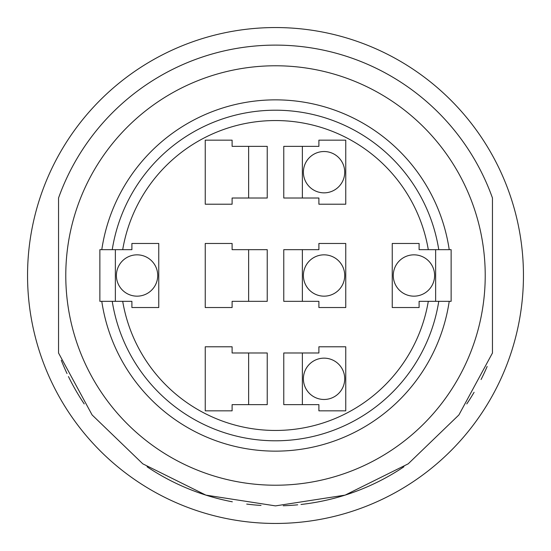 <?xml version="1.0" encoding="UTF-8"?>
<svg xmlns="http://www.w3.org/2000/svg" width="551" height="551" viewBox="0 0 551 551"><rect width="100%" height="100%" fill="white"/><g stroke="black" fill="none" stroke-linecap="round" stroke-linejoin="round"><path stroke-width="0.83" d="M318.891 404.641L318.891 410.839L345.752 410.839L345.752 346.786L318.891 346.786L318.891 352.984L283.765 352.984L283.765 404.641L318.891 404.641M523.45 275.5A247.95 247.95 0 0 0 151.525 60.768A247.95 247.95 0 0 0 151.525 490.232A247.95 247.95 0 0 0 523.45 275.5M254.596 46.064L256.387 45.905M403.938 84.234A230.387 230.387 0 0 0 147.062 84.234M296.404 504.936L294.613 505.095M403.938 466.766A230.387 230.387 0 0 1 301.004 504.468M297.698 504.812A230.387 230.387 0 0 1 283.255 505.756M256.387 505.095A230.387 230.387 0 0 0 261.029 505.432A230.387 230.387 0 0 1 246.717 504.082M232.322 501.803A230.387 230.387 0 0 1 147.062 466.766L147.062 466.766M487.16 366.484A230.387 230.387 0 0 1 481.071 379.515M474.087 392.298A230.387 230.387 0 0 1 466.766 403.938M84.234 403.938L84.234 403.938A230.387 230.387 0 0 1 68.455 376.553M67.022 373.557A230.387 230.387 0 0 1 61.278 360.271M492.456 197.988L492.456 353.012L458.9 414.937L408.201 463.832L345.105 495.122L275.5 505.887L205.895 495.122L142.799 463.832L92.1 414.937L58.544 353.012L58.544 197.988A230.387 230.387 0 0 1 492.456 197.988M275.5 65.776A209.724 209.724 0 0 1 457.123 380.362A209.724 209.724 0 0 1 93.877 380.362A209.724 209.724 0 0 1 275.5 65.776M101.777 301.328A175.631 175.631 0 0 0 449.223 301.328L451.131 301.328L451.131 249.672L449.223 249.672A175.631 175.631 0 0 0 101.777 249.672L99.869 249.672L99.869 301.328L131.896 301.328L131.896 307.527L158.757 307.527L158.757 243.473L131.896 243.473L131.896 249.672L101.777 249.672M449.223 301.328L419.104 301.328L419.104 307.527L392.243 307.527L392.243 243.473L419.104 243.473L419.104 249.672L428.299 249.672A154.969 154.969 0 0 0 122.701 249.672M435.634 301.328L435.634 249.672M248.639 198.016L248.639 146.359M302.361 146.359L302.361 198.016M302.361 249.672L302.361 301.328M248.639 301.328L248.639 249.672M115.366 249.672L115.366 301.328M248.639 404.641L248.639 352.984M302.361 352.984L302.361 404.641M267.235 198.016L232.109 198.016L232.109 204.214L205.248 204.214L205.248 140.161L232.109 140.161L232.109 146.359L267.235 146.359L267.235 198.016M283.765 146.359L283.765 198.016L318.891 198.016L318.891 204.214L345.752 204.214L345.752 140.161L318.891 140.161L318.891 146.359L283.765 146.359M318.891 243.473L318.891 249.672L283.765 249.672L283.765 301.328L318.891 301.328L318.891 307.527L345.752 307.527L345.752 243.473L318.891 243.473M232.109 307.527L232.109 301.328L267.235 301.328L267.235 249.672L232.109 249.672L232.109 243.473L205.248 243.473L205.248 307.527L232.109 307.527M232.109 410.839L232.109 404.641L267.235 404.641L267.235 352.984L232.109 352.984L232.109 346.786L205.248 346.786L205.248 410.839L232.109 410.839M428.299 301.328A154.969 154.969 0 0 1 122.701 301.328M438.768 301.328A165.3 165.3 0 0 1 112.232 301.328M449.223 249.672L438.768 249.672A165.3 165.3 0 0 0 112.232 249.672M438.768 249.672L428.299 249.672M344.719 275.5A20.662 20.662 0 0 1 313.726 293.394A20.662 20.662 0 0 1 313.726 257.606A20.662 20.662 0 0 1 344.719 275.5M344.719 378.812A20.662 20.662 0 0 1 313.726 396.706A20.662 20.662 0 0 1 313.726 360.919A20.662 20.662 0 0 1 344.719 378.812M344.719 172.188A20.662 20.662 0 0 1 313.726 190.081A20.662 20.662 0 0 1 313.726 154.294A20.662 20.662 0 0 1 344.719 172.188M434.601 275.5A20.662 20.662 0 0 1 403.607 293.394A20.662 20.662 0 0 1 403.607 257.606A20.662 20.662 0 0 1 434.601 275.5M157.724 275.5A20.662 20.662 0 0 1 126.73 293.394A20.662 20.662 0 0 1 126.73 257.606A20.662 20.662 0 0 1 157.724 275.5"/></g></svg>
